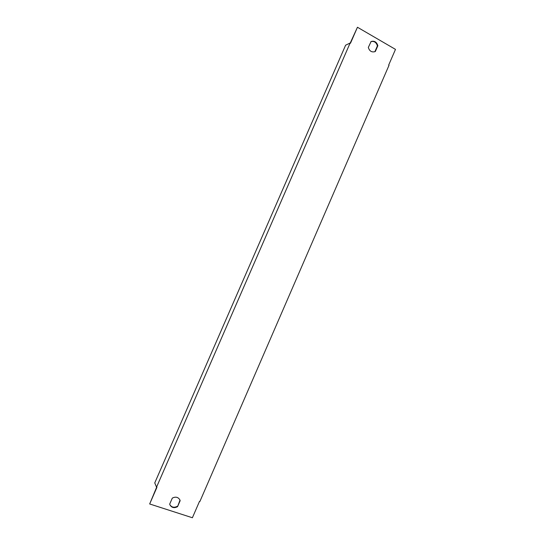 <?xml version="1.0" encoding="UTF-8"?>
<svg xmlns="http://www.w3.org/2000/svg" width="545" height="545" viewBox="0 0 545 545"><rect width="100%" height="100%" fill="white"/><g stroke="black" fill="none" stroke-linecap="round" stroke-linejoin="round"><path stroke-width="0.82" d="M154.76 482.911L345.619 45.194L350.128 43.021L156.538 487.169L154.76 482.911M350.224 43.075L357.452 27.25L350.49 43.225L350.128 43.021M357.452 27.25L395.486 49.384L388.674 65.087L389.021 65.284L199.879 501.502L199.497 501.38L192.392 517.75L149.671 503.968L156.94 487.298L156.538 487.169M375.348 51.468L374.967 51.652C371.663 52.504 369.456 51.094 368.325 47.429L371.091 41.536C374.442 40.596 376.697 41.992 377.849 45.719L375.348 51.468L374.906 51.659L377.399 45.916C376.322 42.312 374.143 40.882 370.873 41.645M177.547 506.693C174.23 508.376 171.702 507.776 169.951 504.902L169.693 504.132L172.309 498.116C175.551 496.468 178.058 497.02 179.83 499.779L180.157 500.692L177.547 506.693L179.959 500.29L179.727 499.581M156.647 487.203L149.671 503.968M169.87 504.69C171.668 507.395 174.162 507.926 177.357 506.278M377.849 45.719L377.399 45.916M180.157 500.692L179.959 500.29"/></g></svg>

